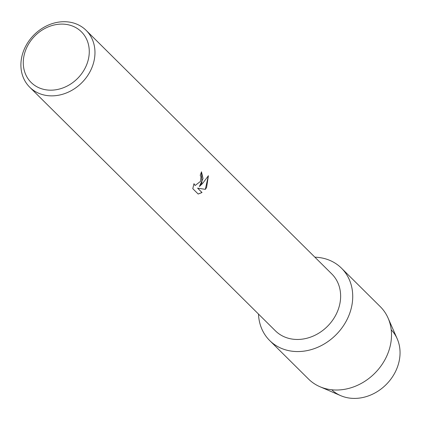 <?xml version="1.0" encoding="UTF-8"?>
<svg xmlns="http://www.w3.org/2000/svg" width="421" height="421" viewBox="0 0 421 421"><rect width="100%" height="100%" fill="white"/><g stroke="black" fill="none" stroke-linecap="round" stroke-linejoin="round"><path stroke-width="0.63" d="M391.22 329.817A42.232 35.653 134.8 0 1 394.751 373.027A42.232 35.653 134.8 0 1 331.759 389.778M86.131 30.354L331.79 273.95A40.042 33.812 134.8 0 1 335.605 315.397A40.042 33.812 134.8 0 1 275.397 330.822L29.738 87.221A40.042 33.812 134.8 0 1 25.923 45.773A40.042 33.812 134.8 0 1 86.131 30.354A40.042 33.812 134.8 0 1 89.947 71.796A40.042 33.812 134.8 0 1 29.738 87.221M346.33 320.928A50.967 43.031 134.8 0 1 294.195 351.43A50.967 43.031 134.8 0 1 258.494 314.061A50.967 43.031 134.8 0 0 269.703 340.557A50.967 43.031 134.8 0 0 346.33 320.928A50.967 43.031 134.8 0 0 314.887 257.189A50.967 43.031 134.8 0 1 341.478 268.177A50.967 43.031 134.8 0 1 346.33 320.928M201.933 182.846L199.375 186.529L202.58 183.488L208.406 175.72L206.595 187.471L205.369 189.371L197.638 188.166L202.022 192.513L198.196 194.044L192.786 188.682L193.97 183.698L195.112 185.508L200.48 181.404L200.98 176.815L200.217 175.283A40.042 33.812 -45.2 0 0 201.491 171.8L201.933 182.846M84.795 68.728A35.674 30.123 134.8 0 1 39.685 88.078A35.674 30.123 134.8 0 1 27.754 45.547A35.674 30.123 134.8 0 1 72.865 26.197A35.674 30.123 134.8 0 1 84.795 68.728M201.48 171.826L203.033 178.53L199.375 186.529M195.086 185.498L193.928 183.814M198.165 194.018L201.964 192.492L197.581 188.145L205.311 189.345L208.358 175.794M341.478 268.177L380.263 306.635A50.967 43.031 134.8 0 1 388.062 318.029L397.192 338.763A42.232 35.653 134.8 0 1 394.751 373.027A42.232 35.653 134.8 0 1 340.757 395.677L319.944 386.72A50.967 43.031 134.8 0 1 308.488 379.016L269.703 340.557M388.062 318.029A50.967 43.031 134.8 0 1 385.115 359.387A50.967 43.031 134.8 0 1 319.944 386.72"/></g></svg>
